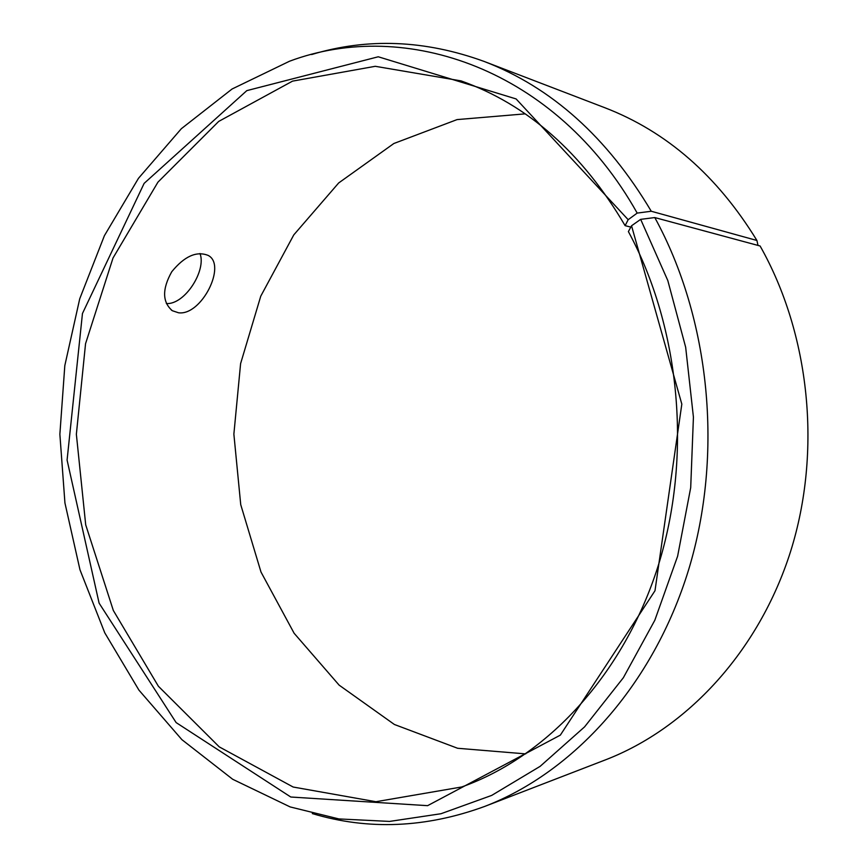 <?xml version="1.0" encoding="UTF-8"?>
<svg xmlns="http://www.w3.org/2000/svg" width="868" height="868" viewBox="0 0 868 868"><rect width="100%" height="100%" fill="white"/><g stroke="black" fill="none" stroke-linecap="round" stroke-linejoin="round"><path stroke-width="1.3" d="M630.819 227.09L625.123 225.669L628.172 219.691L516.113 98.941L378.264 56.778L246.816 90.63L144.131 183.376L82.46 313.5L67.086 460.062L99.104 603.141L176.128 722.588L290.791 797.019L427.599 805.667L560.337 735.131L654.993 590.728L681.825 404.13L631.535 225.778L640.671 219.354L654.787 217.564L760.097 245.991C809.996 334.245 822.094 451.284 790.574 551.505C758.74 651.705 686.838 728.534 605.387 759.891L484.756 806.405C573.52 772.303 653.213 685.188 688.628 569.734C723.749 454.289 710.154 318.643 654.787 217.564M625.123 225.669C582.254 152.866 527.57 104.605 461.092 80.898L375.28 66.304L292.527 81.136L218.693 121.422L157.943 182.15L113.024 257.98L85.552 343.695L76.362 434.271L85.704 524.836L113.339 610.497L158.388 686.252L219.246 746.871L293.156 787.026L375.931 801.717L461.711 786.972C546.525 756.798 623.278 675.499 658.009 566.37C692.447 457.252 680.545 328.039 628.389 231.582L631.535 225.778M628.172 219.691L637.188 213.094C556.431 68.973 405.584 17.631 289.489 61.248L232.092 88.992L181.336 128.714L138.479 178.309L104.41 235.673L79.737 298.755L64.818 365.591L59.87 434.282L64.937 502.973L79.975 569.788L104.768 632.826L138.934 690.125L181.879 739.644L232.7 779.28L290.151 806.925L338.856 818.925L389.548 821.421L440.977 813.728L491.7 795.403L540.135 766.346L584.576 726.874L623.343 677.745L654.819 620.262L677.626 556.171L690.7 487.642L693.423 417.139L685.666 347.254L667.807 280.548L640.671 219.354M637.188 213.094L651.26 211.249C607.264 137.263 551.538 87.321 484.094 61.422C425.049 39.961 367.565 37.66 311.623 54.543M312.296 813.587C368.26 830.361 425.743 827.974 484.756 806.405M651.26 211.249L756.918 240.479C717.293 175.781 666.591 131.524 604.812 107.719L484.094 61.422M756.918 240.479L758.003 245.427M525.162 113.86L457.056 119.6L393.866 143.502L338.683 182.953L293.785 234.892L260.758 296.172L240.599 363.627L233.872 434.13L240.729 504.634L260.997 572.045L294.133 633.271L339.128 685.134L394.376 724.476L457.62 748.27L525.726 753.891M178.548 312.784L172.341 310.722C162.251 302.086 162.056 289.087 171.756 271.738C184.417 256.234 196.559 250.798 208.168 255.42C226.971 264.914 201.626 315.909 178.548 312.784M166.352 303.572C185.025 304.755 206.595 270.263 199.998 253.521M172.341 310.722L171.311 310.006"/></g></svg>
